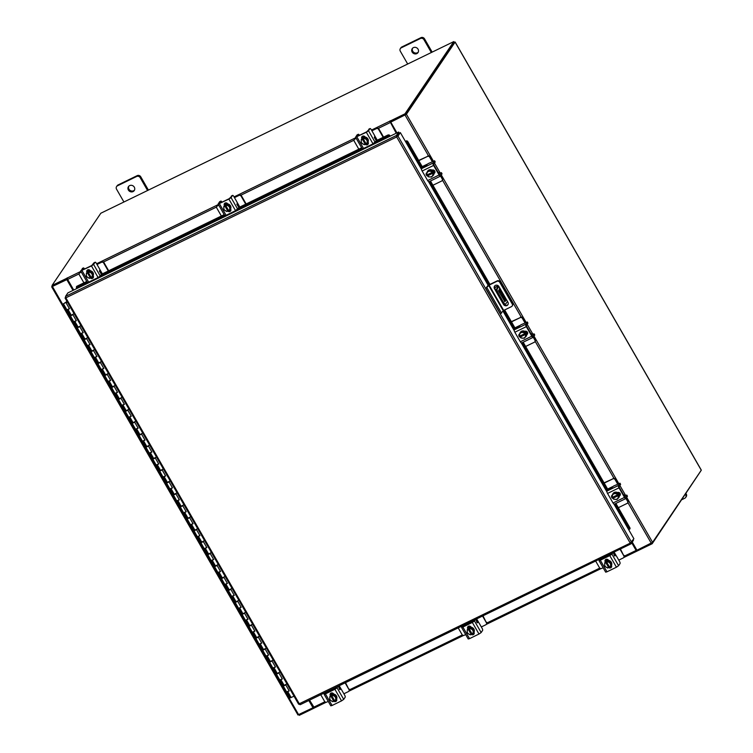 <?xml version="1.0" encoding="UTF-8"?>
<svg xmlns="http://www.w3.org/2000/svg" width="753" height="753" viewBox="0 0 753 753"><rect width="100%" height="100%" fill="white"/><g stroke="black" fill="none" stroke-linecap="round" stroke-linejoin="round"><path stroke-width="1.13" d="M67.017 301.426L63.45 303.836L67.092 301.567M289.152 690.783L286.62 691.941L289.237 690.925L285.801 684.948L283.184 685.974L286.225 684.232M286.658 691.791L290.056 697.918L294.037 696.224M282.29 678.848L279.758 680.006L282.366 678.98L278.93 673.013L276.323 674.029L279.363 672.288M279.796 679.846L286.62 691.941M275.419 666.904L272.887 668.062L275.504 667.036L272.068 661.068L269.452 662.094L272.492 660.343M272.925 667.902L279.758 680.006M262.59 650.14L265.63 648.408M268.557 654.959L266.016 656.117M261.686 643.024L259.154 644.173L261.762 643.156L258.335 637.189L255.719 638.205L258.759 636.464M259.192 644.022L266.025 656.117L268.633 655.101L265.197 649.124L262.59 650.15M254.825 631.08L252.283 632.238L254.9 631.212L251.464 625.244L248.857 626.261L251.897 624.519M252.33 632.078L259.154 644.173M247.953 619.135L245.422 620.293L248.029 619.267L244.603 613.3L241.986 614.326L245.026 612.584M245.459 620.143L252.283 632.238M241.092 607.2L238.55 608.349L241.167 607.332L237.732 601.355L235.124 602.381L238.164 600.64M238.597 608.198L245.422 620.293M234.221 595.256L231.689 596.414L234.296 595.388L230.87 589.42L228.253 590.437L231.293 588.695M231.726 596.254L238.55 608.349M227.359 583.311L224.818 584.469L227.434 583.443L223.999 577.476L221.391 578.502L224.422 576.751M224.865 584.319L231.689 596.414M220.488 571.376L217.956 572.525L220.563 571.508L217.137 565.531L214.52 566.557L217.561 564.816M217.994 572.374L224.818 584.469M213.626 559.432L211.085 560.59L213.701 559.564L210.266 553.596L207.659 554.613L210.689 552.871M206.755 547.487L204.223 548.645L206.83 547.619L203.395 541.652L200.787 542.678L203.828 540.927M204.261 548.495L217.956 572.525M199.893 535.543L197.352 536.701L199.969 535.684L196.533 529.707L193.916 530.733L196.957 528.992M197.399 536.55L204.223 548.645M193.022 523.608L190.49 524.766L193.097 523.74L189.662 517.772L187.055 518.789L190.095 517.047M190.528 524.606L197.352 536.701M186.16 511.664L183.619 512.821L186.236 511.795L182.8 505.828L180.183 506.854L183.224 505.103M183.666 512.661L190.49 524.766M179.289 499.719L176.757 500.877L179.365 499.86L175.929 493.883L173.322 494.909L176.362 493.168M176.795 500.726L183.619 512.821M172.418 487.784L169.886 488.932L172.503 487.916L169.067 481.948L166.451 482.965L169.491 481.223M169.924 488.782L176.757 500.877M165.556 475.84L163.024 476.997L165.632 475.971L162.196 470.004L159.589 471.02L162.629 469.279M163.062 476.837L169.886 488.932M158.685 463.895L156.153 465.053L158.77 464.027L155.334 458.059L152.718 459.085L155.758 457.344M156.191 464.902L163.024 476.997M151.824 451.96L149.292 453.108L151.899 452.092L148.463 446.115L145.856 447.141L148.896 445.399M149.329 452.958L156.153 465.053M144.953 440.016L142.421 441.173L145.028 440.147L141.602 434.18L138.985 435.196L142.025 433.455M142.458 441.013L149.292 453.108M132.123 423.252L135.163 421.511M138.091 428.071L135.549 429.229L138.166 428.203L134.731 422.235L132.123 423.261L142.421 441.173M131.22 416.136L128.688 417.284L131.295 416.268L127.869 410.291L125.252 411.317L128.292 409.576M128.725 417.134L132.123 423.261M118.381 399.372L121.431 397.631M124.358 404.192L121.817 405.349L124.433 404.323L120.998 398.356L118.39 399.372L128.688 417.284M117.487 392.247L114.955 393.405L117.562 392.379L114.136 386.411L111.519 387.437L114.56 385.687M114.993 393.254L118.39 399.372M110.625 380.303L108.084 381.46L110.7 380.444L107.265 374.467L104.658 375.493L107.688 373.752M108.131 381.31L114.955 393.405M103.754 368.368L101.222 369.525L103.829 368.499L100.403 362.532L97.786 363.548L100.827 361.807M101.26 369.365L108.084 381.46M96.892 356.423L94.351 357.581L96.968 356.555L93.532 350.587L90.925 351.613L93.956 349.863M94.398 357.421L101.222 369.525M90.021 344.479L87.489 345.636L90.096 344.62L86.661 338.643L84.054 339.669L87.094 337.928M87.527 345.486L94.351 357.581M83.159 332.544L80.618 333.692L83.235 332.675L79.799 326.708L77.183 327.724L80.223 325.983M80.665 333.541L87.489 345.636M76.288 320.599L73.756 321.757L76.364 320.731L72.928 314.763L70.321 315.78L73.361 314.039M73.794 321.597L80.618 333.692M69.427 308.655L66.885 309.812L69.502 308.786L66.066 302.819L67.431 302.151M266.063 655.967L272.887 668.062M66.923 309.662L73.756 321.757M67.346 302.009L66.066 302.819M412.155 52.061A3.501 3.219 -146 0 0 418.009 52.588A3.501 3.219 -146 0 0 418.066 49.19A3.501 3.219 -146 0 0 412.211 48.663A3.501 3.219 -146 0 0 412.155 52.061M412.531 48.267A3.501 3.219 -146 0 0 418.263 52.136M431.328 52.522L423.948 39.683A2.664 2.447 -146 0 0 420.4 38.507L401.245 47.825A2.664 2.447 -146 0 0 400.304 51.185L407.684 64.014M420.4 38.507L420.974 37.65L401.82 46.968L401.245 47.825M432.166 52.117L424.523 38.827L423.948 39.683M400.342 48.597L400.916 47.74A2.664 2.447 34 0 1 401.82 46.968M420.974 37.65A2.664 2.447 34 0 1 424.523 38.827M681.973 499.615L684.759 498.26A2.664 2.447 -146 0 0 685.701 494.9L685.456 494.457M685.701 494.9L686.03 493.601M686.284 494.043A2.664 2.447 34 0 1 686.247 496.622L685.663 497.479M499.615 289.538L500.19 290.046L499.418 288.465L499.615 289.538M494.514 287.59L498.232 285.773M498.872 286.498L497.225 288.945A3.501 1.214 64.1 0 0 498.166 293.068L503.315 302.028A3.501 1.214 64.1 0 0 505.621 304.043A3.501 1.214 64.1 0 0 505.809 303.873L507.456 301.426M498.166 293.068L497.225 293.529L502.373 302.49L503.315 302.028M498.533 286.055L496.274 289.406L497.225 288.945M494.57 287.797L498.43 285.952M498.919 289.886L501.818 292.155L505.8 299.063L506.035 300.089L504.924 301.699L498.768 291.477L498.919 289.886M498.505 290.762L500.877 292.606L504.849 299.525L505.8 299.063M506.035 300.089L504.501 301.416M505.084 300.551L504.849 299.525M504.858 304.334A3.501 1.214 -115.9 0 1 504.67 304.494A3.501 1.214 -115.9 0 1 502.373 302.49M497.225 293.529A3.501 1.214 -115.9 0 1 496.274 289.406M501.818 292.155L500.877 292.606M485.836 288.446L487.502 285.989L489.441 284.643L497.168 280.888A2.184 2.014 34 0 1 500.086 281.857L512.501 303.44A2.184 2.014 34 0 1 512.464 305.567L512.162 306.019A2.184 2.014 -146 0 0 512.191 303.901L499.776 282.309A2.184 2.014 -146 0 0 496.858 281.34L489.13 285.105L503.682 310.424L500.397 313.766L485.836 288.446L489.13 285.105M512.162 306.019A2.184 2.014 -146 0 1 511.419 306.659L503.682 310.424M501.573 313.192L487.022 287.872M504.218 304.494A2.626 2.419 -146 0 0 508.021 304.551M494.683 285.952A2.626 2.419 -146 0 0 494.777 288.258L496.152 290.639M502.665 302.97L503.493 304.391A2.626 2.419 -146 0 0 507.889 304.786A2.626 2.419 -146 0 0 507.927 302.235L498.91 286.564A2.626 2.419 -146 0 0 494.514 286.168A2.626 2.419 -146 0 0 494.476 288.719L496.952 293.021M128.396 190.048A3.501 3.219 -146 0 0 134.25 190.565A3.501 3.219 -146 0 0 134.307 187.168A3.501 3.219 -146 0 0 128.443 186.65A3.501 3.219 -146 0 0 128.396 190.048M128.772 186.245A3.501 3.219 -146 0 0 134.505 190.114M147.569 190.5L140.19 177.661A2.664 2.447 -146 0 0 136.632 176.484L117.477 185.803A2.664 2.447 -146 0 0 116.536 189.163L123.925 202.002M136.632 176.484L137.215 175.628L118.061 184.946L117.477 185.803M148.407 190.095L140.764 176.804L140.19 177.661M116.583 186.584L117.157 185.727A2.664 2.447 34 0 1 118.061 184.946M137.215 175.628A2.664 2.447 34 0 1 140.764 176.804M525.632 346.474L534.301 342.257A1.685 1.544 -146 0 0 534.894 340.13L533.538 336.836M532.164 334.53A2.588 0.894 64.1 0 0 530.893 333.673M534.894 340.13L533.246 337.269L534.696 335.132L534.037 333.993L532.597 336.139L532.098 335.772L526.601 326.218L526.413 325.39L527.862 323.244L527.204 322.115L525.763 324.251A2.033 0.706 64.1 0 0 526.309 326.651L531.806 336.205A2.033 0.706 64.1 0 0 533.143 337.372A2.033 0.706 64.1 0 0 533.246 337.269M535.185 339.697A1.685 1.544 34 0 1 535.167 341.335L613.921 478.277M524.945 322.83L522.403 318.397A1.685 1.544 -146 0 0 520.154 317.653L511.485 321.87M519.438 326.633L518.384 326.162L514.92 327.847M520.154 317.653L511.353 321.644M525.368 322.623A2.588 0.894 64.1 0 0 525.302 322.5L522.695 317.964L522.403 318.397M520.445 317.22A1.685 1.544 34 0 1 522.695 317.964M520.342 332.365A3.501 3.219 34 0 1 526.281 332.779A3.501 3.219 34 0 1 526.149 336.29M524.926 331.734A3.501 3.219 34 0 1 526.582 334.624M526.582 334.746A3.501 3.219 34 0 1 524.935 337.4M519.758 334.059A3.501 3.219 34 0 1 521.396 331.48M521.509 331.433A3.501 3.219 34 0 1 524.813 331.668M526.036 331.254A3.501 3.219 34 0 1 527.166 334.181M525.538 331.188A3.501 3.219 34 0 1 527.025 334.266M524.888 331.678L521.434 331.424L520.907 332.205L524.361 332.45L524.888 331.678L524.361 332.459L526.093 335.471L526.62 334.69L524.888 331.678M526.62 334.69L524.38 338.229L526.62 334.69M522.441 338.182A3.068 2.824 34 0 1 520.295 336.996L520.925 337.984L524.38 338.229M525.434 334.492L520.295 336.996L520.191 335.894M522.733 332.431A3.068 2.824 34 0 1 524.879 333.617L519.777 336.102L519.194 334.972A3.539 3.257 34 0 1 519.194 334.963L520.907 332.205M520.069 333.551A3.068 2.824 34 0 1 522.422 332.402M525.396 334.511A3.068 2.824 34 0 1 525.255 336.817M525.735 334.04L520.568 336.553M519.777 336.102L519.749 336.111A3.068 2.824 34 0 1 519.918 333.795M525.095 337.062A3.068 2.824 34 0 1 522.751 338.21M527.467 333.927A1.967 1.807 34 0 1 526.959 334.304L526.742 334.407M524.803 331.348A1.967 1.807 34 0 1 526.733 334.699M527.204 322.115L520.935 324.778L517.772 327.282L515.457 328.101L514.29 329.833L525.763 324.251M534.037 333.993L532.945 334.144M526.309 326.651L514.845 332.224L520.332 341.777L531.806 336.205M514.845 332.224A2.033 0.706 -115.9 0 1 514.29 329.833M521.782 342.85A2.033 0.706 -115.9 0 1 521.669 342.944A2.033 0.706 -115.9 0 1 520.332 341.777M520.445 337.288A1.967 1.807 34 0 1 519.768 333.795L519.777 333.795M520.427 336.76A1.967 1.807 34 0 1 519.259 334.172M432.928 185.257L441.606 181.049A1.685 1.544 -146 0 0 442.199 178.922L440.844 175.628M439.46 173.312A2.588 0.894 64.1 0 0 438.19 172.456M442.199 178.922L440.552 176.061L441.992 173.915L441.343 172.785L439.856 174.96L439.394 174.555L433.907 165.001L433.709 164.182L435.159 162.036L434.509 160.907L433.06 163.043A2.033 0.706 64.1 0 0 433.606 165.434L439.103 174.988A2.033 0.706 64.1 0 0 440.439 176.155A2.033 0.706 64.1 0 0 440.543 176.061M442.491 178.489A1.685 1.544 34 0 1 442.463 180.118L521.217 317.069M432.25 161.622L429.699 157.189A1.685 1.544 -146 0 0 427.459 156.445L418.79 160.662M426.735 165.425L425.69 164.945L422.217 166.629M427.459 156.445L418.659 160.436M432.664 161.415A2.588 0.894 64.1 0 0 432.599 161.293L429.991 156.756L429.699 157.189M427.751 156.012A1.685 1.544 34 0 1 429.991 156.756M427.648 171.157A3.501 3.219 34 0 1 433.577 171.562A3.501 3.219 34 0 1 433.446 175.073M432.222 170.526A3.501 3.219 34 0 1 433.888 173.416M433.888 173.538A3.501 3.219 34 0 1 432.241 176.193M427.055 172.842A3.501 3.219 34 0 1 428.692 170.272M428.805 170.216A3.501 3.219 34 0 1 432.118 170.46M433.333 170.037A3.501 3.219 34 0 1 434.462 172.974M432.834 169.98A3.501 3.219 34 0 1 434.321 173.058M432.194 170.47A3.539 3.257 -146 0 0 432.184 170.46L428.739 170.216L428.212 170.987L431.657 171.242L432.184 170.46L431.667 171.242L433.399 174.254L433.926 173.482L432.194 170.47M433.926 173.482L431.676 177.021L433.926 173.482M433.041 172.823L427.864 175.336L428.222 176.767A3.539 3.257 -146 0 0 428.231 176.776L431.676 177.021M427.864 175.336L427.488 174.687M430.029 171.213A3.068 2.824 34 0 1 432.175 172.409L427.045 174.894L426.49 173.755L428.212 170.987M427.365 172.333A3.068 2.824 34 0 1 429.718 171.195M432.73 173.275L432.693 173.303A3.068 2.824 34 0 1 432.551 175.6M427.563 175.797L432.693 173.303M432.401 175.854A3.068 2.824 34 0 1 430.048 176.993M429.737 176.974A3.068 2.824 34 0 1 427.591 175.788M427.073 174.884A3.068 2.824 34 0 1 427.215 172.588M434.763 172.719A1.967 1.807 34 0 1 434.265 173.086L434.039 173.199M432.1 170.14A1.967 1.807 34 0 1 434.029 173.491M434.509 160.907L428.231 163.57L425.078 166.074L422.762 166.893L421.595 168.625L433.06 163.043M441.343 172.785L440.251 172.936M433.606 165.434L422.141 171.016L427.638 180.569L439.103 174.988M422.141 171.016A2.033 0.706 -115.9 0 1 421.595 168.625M429.078 181.633A2.033 0.706 -115.9 0 1 428.965 181.737A2.033 0.706 -115.9 0 1 427.638 180.569M427.742 176.08A1.967 1.807 34 0 1 427.064 172.588L427.073 172.578M427.723 175.553A1.967 1.807 34 0 1 426.556 172.955M102.37 273.876L100.817 271.184L99.424 271.061M108.281 271.005L103.707 263.051A1.685 1.544 -146 0 0 101.467 262.308L97.259 264.068A2.588 0.48 -29.9 0 0 96.892 264.256M101.467 262.308L97.015 264.472M101.759 261.875A1.685 1.544 34 0 1 103.999 262.618L103.707 263.051M108.705 270.798L103.999 262.618M81.362 272.087L79.95 272.774A1.685 1.544 -146 0 0 79.347 274.901L83.922 282.846M81.23 271.861L79.95 272.774M79.376 273.264L79.667 272.831A1.685 1.544 34 0 1 80.242 272.341M87.103 270.6L88.769 269.781M93.165 275.749L93.09 275.786A3.501 3.219 34 0 0 93.137 275.711L93.221 275.852A1.967 1.807 34 0 1 90.313 277.979M88.12 269.809L87.339 270.186M87.075 272.191A3.501 3.219 34 0 1 92.506 271.918A3.501 3.219 34 0 1 92.892 276.087A3.501 3.219 34 0 0 92.883 272.878M90.294 270.76A1.967 1.807 34 0 0 86.962 272.351A3.501 3.219 34 0 1 89.823 270.958M89.955 270.967A3.501 3.219 34 0 1 92.826 272.774M91.198 277.415A3.501 3.219 34 0 1 90.652 277.546M87.517 271.532A3.501 3.219 34 0 1 89.654 270.111M87.301 271.861A3.501 3.219 34 0 1 89.899 270.299M89.889 270.929L86.379 273.151L89.889 270.929L89.362 271.701L92.355 273.593L92.883 272.812L89.889 270.929M92.355 273.593L92.365 276.925L92.892 276.153L92.883 272.812M86.379 273.151A3.539 3.257 -146 0 0 86.379 273.16L86.388 276.492L89.381 278.375A3.539 3.257 34 0 1 89.381 278.375L90.68 277.499L87.677 272.275M92.892 276.153L91.264 277.518L88.27 272.341A3.068 2.824 34 0 1 90.671 272.652M86.322 274.76A3.068 2.824 34 0 1 87.386 272.765L87.376 272.727M87.687 277.443A3.068 2.824 34 0 1 86.322 275.061M87.386 272.765L90.379 277.951M90.934 272.821A3.068 2.824 34 0 1 92.299 275.193M92.308 275.494A3.068 2.824 34 0 1 91.235 277.49M90.351 277.923A3.068 2.824 34 0 1 87.96 277.612M84.562 269L84.534 268.953A1.751 0.602 64.1 0 0 83.385 267.946A1.751 0.602 64.1 0 0 83.291 268.03L80.675 270.901L91.452 265.95L93.607 264.454L95.057 262.308L93.937 262.853A1.751 0.602 -115.9 0 1 94.031 262.769L95.151 262.223A1.751 0.602 64.1 0 1 96.299 263.23L99.311 268.463A1.751 0.602 64.1 0 1 99.782 270.525L99.377 271.127L101.439 274.308L224.206 214.633M93.937 262.853L91.744 265.517L82.284 270.111L83.291 268.03M81.992 270.543L88.656 282.13L98.116 277.528L91.452 265.95M88.656 282.13L87.339 282.479L80.675 270.901M93.607 264.454L100.271 276.031L101.439 274.308M100.271 276.031L98.116 277.528M87.254 271.927A1.967 1.807 34 0 1 87.197 270.327M93.316 277.537A1.967 1.807 34 0 1 90.633 277.575M239.812 207.047L238.268 204.345L236.866 204.223M245.723 204.167L241.158 196.222A1.685 1.544 -146 0 0 238.908 195.479L234.71 197.23A2.588 0.48 -29.9 0 0 234.334 197.418M238.908 195.479L234.465 197.644M239.2 195.046A1.685 1.544 34 0 1 241.449 195.789L241.158 196.222M246.146 203.959L241.449 195.789M218.803 205.249L217.391 205.936A1.685 1.544 -146 0 0 216.798 208.063L221.373 216.007M218.681 205.023L217.391 205.936M216.826 206.435L217.118 206.002A1.685 1.544 34 0 1 217.683 205.503M224.545 203.762L226.22 202.952M225.571 202.971L224.789 203.357M224.516 205.353A3.501 3.219 34 0 1 229.947 205.089A3.501 3.219 34 0 1 230.343 209.249A3.501 3.219 34 0 0 230.333 206.049M227.735 203.922A1.967 1.807 34 0 0 224.403 205.513A3.501 3.219 34 0 1 227.274 204.119M227.397 204.129A3.501 3.219 34 0 1 230.267 205.936M228.639 210.586A3.501 3.219 34 0 1 228.103 210.708M224.968 204.694A3.501 3.219 34 0 1 227.105 203.272M224.752 205.032A3.501 3.219 34 0 1 227.34 203.461M227.331 204.091L223.829 206.322L227.331 204.091A3.539 3.257 -146 0 1 227.34 204.091L226.813 204.872L229.806 206.755L230.333 205.974L227.34 204.091M229.806 206.755L229.816 210.087L230.343 209.315A3.539 3.257 -146 0 0 230.343 209.315L230.333 205.974M223.829 206.322A3.539 3.257 -146 0 0 223.82 206.322L223.839 209.663L226.822 211.546A3.539 3.257 34 0 1 226.822 211.546L228.131 210.661L225.128 205.437M230.333 209.315L228.714 210.68L225.721 205.503A3.068 2.824 34 0 1 228.112 205.814M223.773 207.932A3.068 2.824 34 0 1 224.836 205.936L224.818 205.889M225.138 210.605A3.068 2.824 34 0 1 223.773 208.233M224.836 205.936L227.82 211.113M228.385 205.983A3.068 2.824 34 0 1 229.75 208.365M229.75 208.666A3.068 2.824 34 0 1 228.686 210.652M227.801 211.085A3.068 2.824 34 0 1 225.411 210.774M231.378 196.025A1.751 0.602 -115.9 0 1 231.472 195.94L232.602 195.394A1.751 0.602 64.1 0 1 233.75 196.401L236.753 201.625A1.751 0.602 64.1 0 1 237.233 203.687L236.828 204.289L238.889 207.47L235.557 210.689L228.893 199.112L231.058 197.615L232.508 195.479L229.194 198.679L219.735 203.282L220.742 201.192L219.622 201.738L218.125 204.063L228.893 199.112M219.622 201.738A1.751 0.602 -115.9 0 1 219.707 201.663L220.836 201.117A1.751 0.602 64.1 0 1 221.984 202.115L222.013 202.171M219.443 203.705L226.098 215.292L235.557 210.689M226.098 215.292L224.78 215.65L218.125 204.063M230.578 208.863L230.663 209.014A1.967 1.807 34 0 1 227.764 211.141M224.705 205.089A1.967 1.807 34 0 1 224.648 203.489M230.766 210.699A1.967 1.807 34 0 1 228.084 210.736M377.262 140.209L375.709 137.517L374.316 137.394M383.173 137.338L378.599 129.384A1.685 1.544 -146 0 0 376.359 128.641L372.161 130.391A2.588 0.48 -29.9 0 0 371.784 130.58M376.359 128.641L371.907 130.806M376.651 128.208A1.685 1.544 34 0 1 378.891 128.951L378.599 129.384M383.597 137.131L378.891 128.951M356.254 138.42L354.842 139.107A1.685 1.544 -146 0 0 354.249 141.225L358.814 149.179M356.122 138.194L354.842 139.107M354.268 139.597L354.559 139.164A1.685 1.544 34 0 1 355.134 138.674M361.995 136.924L363.661 136.114M368.057 142.082L367.982 142.11A3.501 3.219 34 0 0 368.038 142.044L368.113 142.176A1.967 1.807 34 0 1 365.205 144.312M363.012 136.142L362.231 136.519M361.967 138.524A3.501 3.219 34 0 1 367.398 138.251A3.501 3.219 34 0 1 367.784 142.421A3.501 3.219 34 0 0 367.775 139.211M365.186 137.093A1.967 1.807 34 0 0 361.854 138.684A3.501 3.219 34 0 1 361.892 138.637A3.501 3.219 34 0 1 364.725 137.291M364.847 137.3A3.501 3.219 34 0 1 367.718 139.107M366.09 143.748A3.501 3.219 34 0 1 365.544 143.87M362.409 137.865A3.501 3.219 34 0 1 364.546 136.444M362.193 138.194A3.501 3.219 34 0 1 364.791 136.622M364.781 137.253L361.271 139.484L364.781 137.253L364.254 138.034L367.248 139.917L367.775 139.145L364.781 137.253M367.248 139.917L367.257 143.258L367.784 142.486A3.539 3.257 -146 0 0 367.784 142.477L367.775 139.145M361.271 139.484L361.28 142.825L364.273 144.708L365.271 144.284L362.57 138.599M367.2 141.828A3.068 2.824 34 0 1 366.127 143.823L367.784 142.477M361.214 141.093A3.068 2.824 34 0 1 362.278 139.098L362.268 139.06M362.579 143.767A3.068 2.824 34 0 1 361.214 141.395M363.153 138.627L363.172 138.665A3.068 2.824 34 0 1 365.563 138.985M366.127 143.823L363.172 138.665M362.278 139.098L365.271 144.284M365.836 139.154A3.068 2.824 34 0 1 367.2 141.526M365.243 144.256A3.068 2.824 34 0 1 362.852 143.936M368.829 129.187A1.751 0.602 -115.9 0 1 368.923 129.102L370.043 128.556A1.751 0.602 64.1 0 1 371.191 129.563L374.203 134.796A1.751 0.602 64.1 0 1 374.674 136.858L374.269 137.451L376.331 140.632L373.008 143.861L366.344 132.274L368.509 130.777L369.949 128.641L366.636 131.841L357.176 136.444L358.183 134.363L357.063 134.909L355.567 137.225L366.344 132.274M357.063 134.909A1.751 0.602 -115.9 0 1 357.157 134.825L358.277 134.279A1.751 0.602 64.1 0 1 359.426 135.286L359.463 135.333M356.884 136.877L363.548 148.454L373.008 143.861M363.548 148.454L362.231 148.812L355.567 137.225M362.146 138.26A1.967 1.807 34 0 1 362.089 136.651M368.217 143.861A1.967 1.807 34 0 1 365.525 143.898M614.975 554.048L614.853 554.133A2.588 0.48 -29.9 0 0 614.043 554.622M614.09 554.952L614.89 553.455L614.09 552.071M595.642 561.032L599.463 567.677A1.685 1.544 -146 0 0 601.703 568.421L603.125 567.734M601.976 557.954L602.504 558.867M618.778 560.119L623.23 557.954A1.685 1.544 -146 0 0 623.823 555.836L620.001 549.191M623.823 555.836L620.425 548.984M624.115 555.403A1.685 1.544 34 0 1 624.086 557.032L623.795 557.465M605.252 560.354L607.36 559.328M606.946 559.244L605.308 560.034M614.853 554.133L614.523 554.622L614.89 553.455L616.199 555.742M605.403 561.87A3.501 3.219 34 0 1 610.834 561.597A3.501 3.219 34 0 1 611.22 565.767L611.285 565.672M609.525 567.094A3.501 3.219 34 0 1 608.979 567.216M608.622 560.439L608.537 560.279A1.967 1.807 34 0 0 605.243 559.987A1.967 1.807 34 0 0 605.214 561.898L605.28 562.03A3.501 3.219 34 0 1 608.151 560.627M608.283 560.637A3.501 3.219 34 0 1 611.154 562.453M611.21 562.557A3.501 3.219 34 0 1 611.22 565.757M605.845 561.201A3.501 3.219 34 0 1 608.113 559.771M605.628 561.54A3.501 3.219 34 0 1 608.311 559.968M611.22 565.823L611.21 562.491L608.217 560.599L604.706 562.83L608.217 560.599L607.69 561.38L610.683 563.263L610.692 566.604L611.22 565.823L609.591 567.197L606.589 561.973M611.21 562.491L610.683 563.263M609.45 566.962L607.709 568.054L604.715 566.171L604.706 562.83M610.636 565.174A3.068 2.824 34 0 1 609.563 567.169M609.262 562.5A3.068 2.824 34 0 1 610.627 564.872M611.464 565.371A1.967 1.807 34 0 1 608.725 567.602L608.678 567.602A3.068 2.824 34 0 1 606.287 567.282M605.704 562.397L608.678 567.602M609.008 567.169L606.005 561.945M606.014 567.113A3.068 2.824 34 0 1 604.65 564.741M604.65 564.439A3.068 2.824 34 0 1 605.713 562.444M606.598 562.011A3.068 2.824 34 0 1 608.998 562.322M611.521 566.99A1.967 1.807 34 0 1 609.073 567.207M602.146 559.037L601.6 558.142M618.599 565.71L616.443 567.207L609.779 555.62L611.935 554.123L618.599 565.71L620.048 563.564A1.751 0.602 64.1 0 0 619.568 561.503L616.566 556.279A1.751 0.602 64.1 0 0 615.417 555.272A1.751 0.602 64.1 0 0 615.323 555.356L614.872 555.987L614.326 555.507L613.366 552.42M601.195 558.34L600.612 559.79L610.071 555.187L611.831 553.163M609.779 555.62L600.32 560.223L606.984 571.8L605.666 572.158L599.002 560.571L600.32 560.223M611.935 554.123L612.961 552.617M599.002 560.571L600.066 558.886M616.443 567.207L606.984 571.8M605.581 561.606L605.506 561.465A1.967 1.807 34 0 1 605.403 559.78M477.524 620.886L477.402 620.961A2.588 0.48 -29.9 0 0 476.602 621.46M476.649 621.79L477.44 620.293L476.64 618.9M458.201 627.87L462.022 634.515A1.685 1.544 -146 0 0 464.262 635.259L465.674 634.572M464.535 624.792L465.053 625.705M481.327 626.957L485.779 624.792A1.685 1.544 -146 0 0 486.372 622.665L482.551 616.029M486.372 622.665L482.974 615.822M486.664 622.232A1.685 1.544 34 0 1 486.645 623.87L486.344 624.303M467.801 627.193L469.91 626.167M469.505 626.072L467.858 626.873M477.402 620.961L477.073 621.451L477.44 620.293L478.757 622.571M467.952 628.699A3.501 3.219 34 0 1 473.383 628.426A3.501 3.219 34 0 1 473.778 632.595A3.501 3.219 34 0 0 473.769 629.386M472.075 633.932A3.501 3.219 34 0 1 471.529 634.054M471.171 627.268L471.086 627.117A1.967 1.807 34 0 0 467.792 626.825A1.967 1.807 34 0 0 467.764 628.736L467.839 628.859A3.501 3.219 34 0 1 470.71 627.465M470.832 627.475A3.501 3.219 34 0 1 473.703 629.282M468.404 628.04A3.501 3.219 34 0 1 470.663 626.6M468.187 628.379A3.501 3.219 34 0 1 470.86 626.807M473.769 632.661A3.539 3.257 -146 0 0 473.778 632.661L473.769 629.32L470.776 627.437L467.265 629.668L470.766 627.437A3.539 3.257 -146 0 0 470.766 627.437L470.249 628.218L473.242 630.101L473.251 633.433L473.778 632.661L473.251 633.442L472.14 634.026L469.138 628.802M473.769 629.32L473.242 630.101M471.999 633.8L470.267 634.892L467.265 633L467.255 629.668A3.539 3.257 -146 0 1 467.265 629.668M473.185 632.012A3.068 2.824 34 0 1 472.122 633.998M471.82 629.329A3.068 2.824 34 0 1 473.185 631.711M468.253 629.235L471.237 634.431A3.068 2.824 34 0 1 468.837 634.12M471.566 634.007L468.564 628.783M468.573 633.951A3.068 2.824 34 0 1 467.208 631.579M467.199 631.278A3.068 2.824 34 0 1 468.272 629.282M469.157 628.849A3.068 2.824 34 0 1 471.547 629.16M474.079 633.828A1.967 1.807 34 0 1 471.623 634.035M474.014 632.209A1.967 1.807 34 0 1 471.274 634.431M464.705 625.875L464.159 624.971M481.158 632.548L478.993 634.035L472.329 622.458L474.494 620.961L481.158 632.548L482.598 630.402A1.751 0.602 64.1 0 0 482.127 628.341L479.115 623.108A1.751 0.602 64.1 0 0 477.967 622.1A1.751 0.602 64.1 0 0 477.873 622.185L477.43 622.825L476.875 622.345L475.915 619.258M463.744 625.178L463.161 626.618L472.62 622.025L474.39 620.001M472.329 622.458L462.869 627.051L469.533 638.638L468.215 638.986L461.561 627.409L462.869 627.051M474.494 620.961L475.51 619.455M461.561 627.409L462.624 625.724M478.993 634.035L469.533 638.638M468.14 628.435L468.055 628.303A1.967 1.807 34 0 1 467.961 626.618M340.074 687.715L339.961 687.8A2.588 0.48 -29.9 0 0 339.151 688.289M339.198 688.619L339.998 687.122L339.198 685.738M320.75 694.708L324.571 701.344A1.685 1.544 -146 0 0 326.811 702.088L328.233 701.401M327.084 691.63L327.611 692.534M343.886 693.786L348.328 691.63A1.685 1.544 -146 0 0 348.931 689.503L345.109 682.867M348.931 689.503L345.533 682.66M349.223 689.07A1.685 1.544 34 0 1 349.194 690.699L348.903 691.132M330.36 694.031L332.468 693.005M332.054 692.911L330.416 693.711M339.961 687.8L339.622 688.289L339.998 687.122L341.307 689.409M330.511 695.537A3.501 3.219 34 0 1 335.942 695.264A3.501 3.219 34 0 1 336.327 699.433A3.501 3.219 34 0 0 336.318 696.224M334.633 700.761A3.501 3.219 34 0 1 334.087 700.892M333.73 694.106L333.635 693.955A1.967 1.807 34 0 0 330.351 693.654A1.967 1.807 34 0 0 330.322 695.565L330.388 695.697A3.501 3.219 34 0 1 333.259 694.304M333.381 694.313A3.501 3.219 34 0 1 336.262 696.12M330.953 694.878A3.501 3.219 34 0 1 333.221 693.438M330.736 695.207A3.501 3.219 34 0 1 333.419 693.635M336.327 699.499A3.539 3.257 -146 0 0 336.327 699.49L336.318 696.158L333.325 694.275L329.814 696.497L333.325 694.275L332.798 695.047L335.791 696.939L335.8 700.271L336.327 699.49L334.699 700.864L331.697 695.64M336.318 696.158L335.791 696.939M334.558 700.629L332.817 701.721L329.823 699.838L329.814 696.506A3.539 3.257 -146 0 1 329.814 696.497M335.734 698.84A3.068 2.824 34 0 1 334.671 700.836M334.37 696.167A3.068 2.824 34 0 1 335.734 698.539M336.563 699.048A1.967 1.807 34 0 1 333.833 701.269L333.786 701.269A3.068 2.824 34 0 1 331.395 700.958M330.812 696.073L333.786 701.269M334.116 700.845L331.113 695.621M331.122 700.789A3.068 2.824 34 0 1 329.758 698.408M329.758 698.106A3.068 2.824 34 0 1 330.821 696.111M331.706 695.687A3.068 2.824 34 0 1 334.106 695.998M336.629 700.667A1.967 1.807 34 0 1 334.172 700.874M327.254 692.713L326.708 691.809M343.707 699.377L341.542 700.874L334.887 689.287L337.043 687.8L343.707 699.377L345.156 697.24A1.751 0.602 64.1 0 0 344.676 695.179L341.674 689.946A1.751 0.602 64.1 0 0 340.525 688.939A1.751 0.602 64.1 0 0 340.431 689.023L339.979 689.663L339.424 689.174L338.474 686.087M326.303 692.007L325.72 693.457L335.179 688.854L336.939 686.83M334.887 689.287L325.428 693.89L332.092 705.476L330.774 705.825L324.11 694.238L325.428 693.89M337.043 687.8L338.069 686.284M324.11 694.238L325.174 692.553M341.542 700.874L332.092 705.476M330.689 695.273L330.614 695.132A1.967 1.807 34 0 1 330.511 693.457M65.539 296.371L396.342 135.512L396.68 136.952L65.859 297.821L65.097 297.934L65.859 297.821L65.539 296.371L67.883 292.889L398.685 132.039L396.342 135.512L396.68 136.952L400.342 132.594L421.539 169.444M633.16 539.797L633.442 540.296L631.099 543.77L630.609 542.913M613.968 504.086L633.885 538.724L630.242 543.12L631.033 543.826L300.231 704.686L298.64 704.074L630.242 543.12L396.68 136.952M400.342 132.594L397.998 136.067L631.541 542.198M396.85 136.406L399.203 132.933L398.685 132.039M65.586 297.209L65.097 297.934L65.756 297.623M628.736 529.773L629 529.604A1.402 0.875 -128.5 0 0 629.169 529.51A1.402 0.875 -128.5 0 0 629.169 528.145L629.809 527.637A1.402 0.875 51.5 0 1 629.809 529.001A1.402 0.875 51.5 0 1 629.64 529.095M405.745 141.385L406.404 140.877A1.402 0.875 51.5 0 1 407.938 141.799L407.298 142.308A1.402 0.875 -128.5 0 0 405.763 141.385L405.5 141.545M406.385 140.877L405.387 141.357M407.938 141.799L422.546 167.204M426.414 173.924L427.158 175.223M430.481 181.002L489.939 284.399M504.632 309.954L515.25 328.412M519.118 335.141L519.862 336.431M523.184 342.21L607.953 489.629M611.812 496.349L612.565 497.648M615.879 503.418L629.809 527.637M407.298 142.308L422.047 167.947M429.756 181.351L489.215 284.756M503.908 310.311L514.741 329.165M522.45 342.568L607.445 490.372M615.154 503.776L629.169 528.145M390.186 136.171L389.678 135.342L389.715 136.067A1.402 0.988 175.6 0 0 387.804 135.851L387.748 135.107A1.402 0.988 -4.4 0 1 389.659 135.324L389.678 135.342M76.458 287.844L76.401 287.109A1.402 0.988 -4.4 0 1 77.051 286.187L77.107 286.931A1.402 0.988 175.6 0 0 76.655 288.295L76.759 288.578M77.051 286.187L86.755 281.471M238.861 207.508L361.647 147.795M376.312 140.67L387.748 135.107M77.107 286.931L87.103 282.074M100.648 275.485L224.545 215.236M238.089 208.647L361.995 148.397M375.54 141.818L387.804 135.851M632.247 542.066L636.944 550.227L652.587 542.348L701.316 470.136L455.141 42.027L454.172 42.328M455.141 42.027L406.413 114.24L390.769 122.118L396.953 132.876M405.33 114.804L390.769 122.118M73.003 290.404L66.81 279.636L51.684 286.827L297.887 714.832M297.859 714.936L312.984 707.754L308.824 700.506M73.333 290.244L67.045 279.297L52.588 286.3M312.984 707.754L309.154 700.346M454.228 42.563L405.528 114.672M51.684 286.827L52.277 285.867M326.105 702.248L314.443 707.942L309.558 700.149M631.739 542.819L636.116 550.434L637.292 550.763M631.965 542.48L637.104 550.904M636.982 550.208L637.386 550.923L652.173 543.732L651.75 542.998M313.596 707.152L314.029 708.159L299.242 715.35L298.828 714.635M700.723 471.096L652.173 543.732M390.186 121.026L404.973 113.835L405.49 114.729L390.703 121.92L390.346 120.772L389.781 121.186L396.219 133.243M390.609 121.76L390.346 122.287L396.549 133.074M73.747 290.046L67.638 279.438L67.431 277.791L66.829 278.262L67.441 279.015M404.973 113.835L453.758 41.613L100.827 213.231L52.042 285.453L52.55 286.347L67.337 279.156M52.042 285.453L66.829 278.262M405.49 114.729L454.275 42.507L453.758 41.613M618.335 507.682L627.004 503.465A1.685 1.544 -146 0 0 627.597 501.347L626.242 498.044M624.868 495.738A2.588 0.894 64.1 0 0 623.588 494.881M627.597 501.347L625.95 498.477L627.39 496.34L626.741 495.21L625.254 497.385L624.792 496.98L619.305 487.426L619.117 486.598L620.557 484.461L619.907 483.322L618.458 485.469A2.033 0.706 64.1 0 0 619.013 487.859L624.501 497.413A2.033 0.706 64.1 0 0 625.837 498.58A2.033 0.706 64.1 0 0 625.95 498.486M627.889 500.914A1.685 1.544 34 0 1 627.861 502.543L651.279 543.252M617.648 484.038L615.097 479.614A1.685 1.544 -146 0 0 612.857 478.87L604.188 483.087M612.142 487.84L611.088 487.37L607.624 489.055M612.857 478.87L604.057 482.861M618.072 483.84A2.588 0.894 64.1 0 0 618.006 483.718L615.389 479.181L615.097 479.614M613.149 478.437A1.685 1.544 34 0 1 615.389 479.181M613.046 493.582A3.501 3.219 34 0 1 618.975 493.987A3.501 3.219 34 0 1 618.844 497.498M617.629 492.951A3.501 3.219 34 0 1 619.286 495.841M619.286 495.963A3.501 3.219 34 0 1 617.639 498.608M612.453 495.267A3.501 3.219 34 0 1 614.1 492.697M614.203 492.641A3.501 3.219 34 0 1 617.516 492.886M618.74 492.462A3.501 3.219 34 0 1 619.87 495.399M618.241 492.406A3.501 3.219 34 0 1 619.728 495.474M617.592 492.886A3.539 3.257 -146 0 0 617.582 492.886L614.137 492.641L613.61 493.413L617.065 493.667L617.582 492.886L617.065 493.667L618.797 496.679L619.324 495.898L617.592 492.886M619.324 495.907A3.539 3.257 -146 0 0 619.324 495.898L617.074 499.446L619.324 495.907M618.439 495.248L613.271 497.761L613.62 499.192A3.539 3.257 -146 0 0 613.629 499.192L617.074 499.446M613.271 497.761L612.895 497.112M615.436 493.639A3.068 2.824 34 0 1 617.582 494.825L612.443 497.319L611.888 496.18L613.61 493.413M612.773 494.759A3.068 2.824 34 0 1 615.116 493.62M618.138 495.7L618.091 495.728A3.068 2.824 34 0 1 617.959 498.025M612.961 498.213L618.091 495.728M617.799 498.279A3.068 2.824 34 0 1 615.446 499.418M615.135 499.399A3.068 2.824 34 0 1 612.989 498.204M612.481 497.309A3.068 2.824 34 0 1 612.613 495.013M620.171 495.135A1.967 1.807 34 0 1 619.663 495.512L619.437 495.615M617.507 492.556A1.967 1.807 34 0 1 619.437 495.907M619.907 483.322L613.639 485.996L610.476 488.499L608.16 489.318L606.993 491.041L618.458 485.469M626.741 495.21L625.649 495.352M619.013 487.859L607.539 493.431L613.036 502.985L624.501 497.413M607.539 493.431A2.033 0.706 -115.9 0 1 606.993 491.041M614.476 504.058A2.033 0.706 -115.9 0 1 614.373 504.152A2.033 0.706 -115.9 0 1 613.036 502.985M613.14 498.505A1.967 1.807 34 0 1 612.462 495.003L612.471 495.003M613.121 497.978A1.967 1.807 34 0 1 611.963 495.38M287.759 691.64L291.185 697.607M280.888 679.695L284.323 685.672M274.026 667.76L277.452 673.728M267.155 655.816L270.591 661.783M260.284 643.871L263.719 649.848M253.422 631.936L256.858 637.904M246.551 619.992L249.987 625.959M239.689 608.048L243.125 614.015M232.818 596.103L236.254 602.08M225.956 584.168L229.392 590.136M219.085 572.224L222.521 578.191M212.224 560.279L215.659 566.256M205.353 548.344L208.788 554.312M198.491 536.4L201.917 542.367M191.62 524.455L195.055 530.432M184.758 512.52L188.184 518.488M177.887 500.576L181.322 506.543M171.025 488.631L174.451 494.608M164.154 476.696L167.59 482.664M157.292 464.752L160.718 470.719M150.421 452.807L153.857 458.775M143.55 440.863L146.986 446.84M136.688 428.928L140.124 434.895M129.817 416.983L133.253 422.951M122.955 405.039L126.391 411.016M116.084 393.104L119.52 399.071M109.223 381.159L112.658 387.127M102.352 369.215L105.787 375.192M95.49 357.28L98.925 363.247M88.619 345.335L92.054 351.303M81.757 333.391L85.183 339.368M74.886 321.456L78.321 327.423M68.024 309.511L71.45 315.479M503.239 310.725L488.678 285.415M518.384 326.162L519.664 325.541M425.69 164.945L426.96 164.323M99.612 269.085L100.817 271.184M237.063 202.256L238.268 204.345M231.058 197.615L237.722 209.202M374.505 135.418L375.709 137.517M368.509 130.777L375.163 142.364M615.323 555.356L614.486 555.761M477.873 622.185L477.044 622.59M340.431 689.023L339.594 689.428M65.859 297.821L299.412 703.98M428.561 181.661L488.198 285.368M502.995 311.093L514.233 330.652M521.264 342.869L606.937 491.86M300.296 704.629L630.948 543.845M629 529.604L614.363 504.162M606.927 491.21L521.669 342.944L533.143 337.372M514.224 330.002L503.183 310.81M488.462 285.199L428.965 181.737L440.439 176.155M421.52 168.794L405.763 141.385M389.715 136.067L76.655 288.295M405.105 115.143L428.513 155.862M298.649 714.719L52.475 286.611M406.413 114.24L433.351 161.086M434.481 163.043L440.185 172.964M441.305 174.931L526.046 322.293M527.175 324.261L532.879 334.181M534.009 336.139L618.75 483.511M619.879 485.469L625.583 495.389M626.712 497.356L652.587 542.348M455.113 42.13L701.288 470.249M313.643 707.236L324.901 701.758M349.439 689.833L462.342 634.93M486.89 622.995L599.793 568.091M624.331 556.156L636.116 550.434M636.84 551.149L623.766 557.502M600.998 568.581L486.316 624.341M463.547 635.41L348.874 691.179M390.12 122.626L378.335 128.358M354.042 140.171L240.894 195.196M216.591 207.009L103.443 262.025M79.15 273.838L67.638 279.438M67.309 277.989L80.948 271.362M96.6 263.748L218.389 204.524M234.042 196.91L355.84 137.686M371.493 130.081L389.781 121.186M67.29 278.572L66.979 278.036M390.412 121.901L389.903 121.007M611.088 487.37L612.368 486.749M63.45 303.845L66.885 309.812M504.67 304.494L505.621 304.043M527.251 321.964L527.9 323.093M534.084 333.843L534.734 334.972M434.547 160.747L435.196 161.886M441.38 172.635L442.03 173.764M82.265 268.492L83.385 267.946M614.467 555.733L615.417 555.272M477.026 622.562L477.967 622.1M339.575 689.4L340.525 688.939M298.612 704.187L65.069 298.047M629.169 529.51L629.809 529.001M314.443 707.942L326.162 702.248M348.837 691.216L463.603 635.41M486.287 624.388L601.054 568.581M623.738 557.549L636.925 551.14M619.945 483.172L620.604 484.301M626.778 495.05L627.437 496.189M625.837 498.58L614.373 504.152"/></g></svg>

